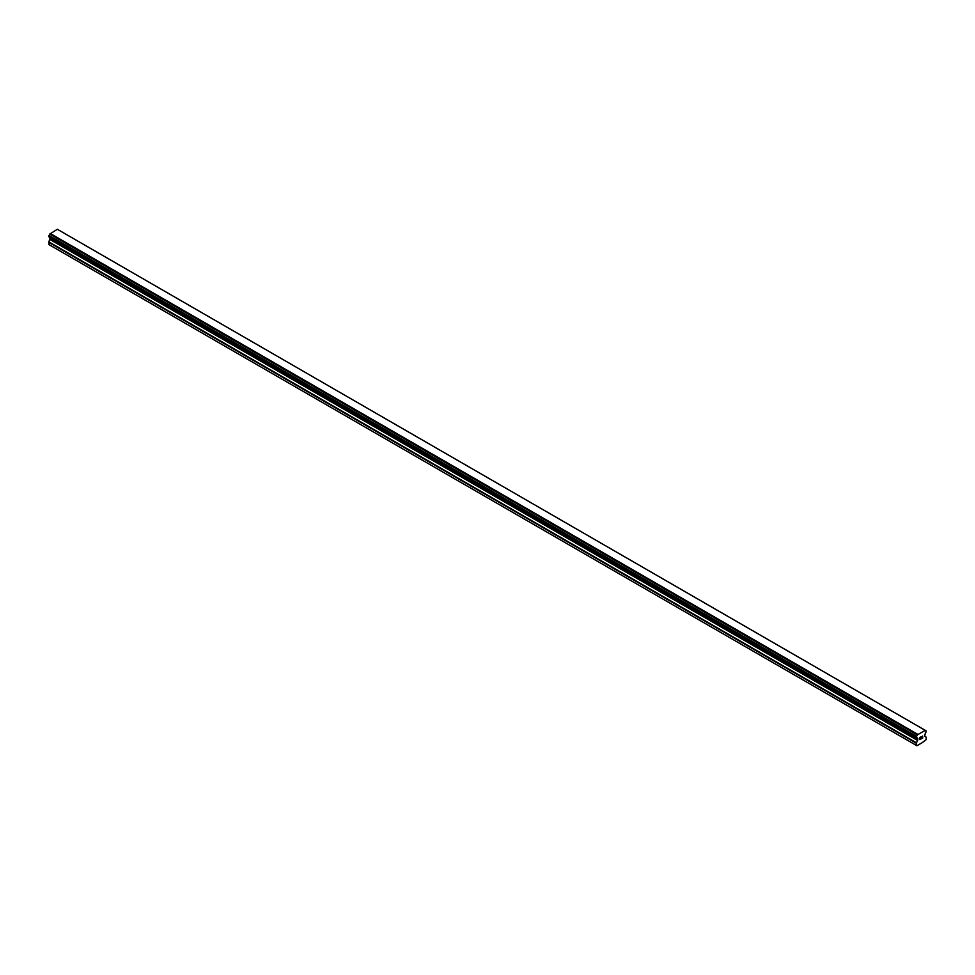 <?xml version="1.0" encoding="UTF-8"?>
<svg xmlns="http://www.w3.org/2000/svg" width="975" height="975" viewBox="0 0 975 975"><rect width="100%" height="100%" fill="white"/><g stroke="black" fill="none" stroke-linecap="round" stroke-linejoin="round"><path stroke-width="1.46" d="M919.986 737.527L919.986 738.392L920.948 736.966L919.986 737.527M919.986 738.526L919.986 739.391L919.986 738.526M919.986 739.391L920.948 738.843L919.986 739.391M919.864 739.611L920.948 738.989L919.864 739.611L919.864 737.453L920.948 736.82M921.692 736.942L922.691 736.027M922.874 737.88L921.582 738.623L922.655 736.271M921.582 738.611L922.862 737.868M917.341 738.172L916.512 737.661A1.475 0.853 -60 0 1 917.024 737.697A1.475 0.853 -60 0 1 917.304 738.124L917.828 740.062L916.268 743.182L916.268 745.339L916.939 745.729L922.179 742.706L926.25 739.586L926.128 737.137L924.69 736.088L925.226 733.553A1.475 0.853 -60 0 1 926.018 732.176L926.116 730.836L58.549 229.966M916.512 737.661L916.512 736.32A1.475 0.853 -60 0 0 917.304 734.918L925.214 730.36A1.475 0.853 -60 0 0 925.507 730.811A1.475 0.853 -60 0 0 926.006 730.836L926.116 730.836M50.261 237.595L48.75 242.312L49.408 244.871L916.939 745.729M48.884 236.803L916.402 737.661L48.884 236.803M924.861 730.129L57.342 229.271L49.786 234.061A1.475 0.853 -60 0 1 48.994 235.462L48.811 236.767L916.342 737.624M926.006 730.836L925.226 730.385M917.658 734.285L50.139 233.427M917.341 734.845L49.81 233.988M917.304 734.918L49.786 234.061M916.512 736.32L48.994 235.462M916.402 736.442L48.884 235.584M916.268 745.339L48.75 244.481M916.342 736.564L48.811 235.706M916.268 736.783L48.75 235.926M916.268 737.478L48.75 236.62M917.828 738.648L50.31 237.79M917.828 740.062L50.31 239.192M917.707 740.488L50.176 239.618M916.402 742.755L48.872 241.885M916.268 743.182L48.75 242.312"/></g></svg>
